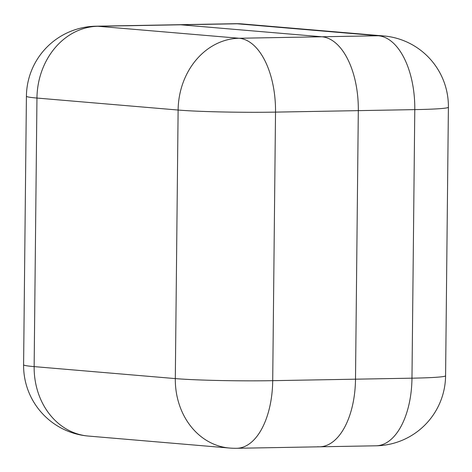 <?xml version="1.0" encoding="UTF-8"?>
<svg xmlns="http://www.w3.org/2000/svg" width="472" height="472" viewBox="0 0 472 472"><rect width="100%" height="100%" fill="white"/><g stroke="black" fill="none" stroke-linecap="round" stroke-linejoin="round"><path stroke-width="0.71" d="M317.597 446.742A70.782 37.158 -91 0 0 319.603 446.807A70.782 37.158 -91 0 0 355.504 379.187L358.313 110.637A70.782 37.158 -91 0 0 321.886 36.775L180.723 24.792A70.782 37.158 -91 0 0 178.717 24.721A70.782 37.158 89 0 1 180.723 24.792L321.886 36.775A70.782 37.158 89 0 1 358.313 110.637L355.504 379.187A70.782 37.158 89 0 1 319.603 446.807L376.072 445.798A70.782 70.782 0 0 0 445.586 375.765A70.782 3.251 0.6 0 1 411.973 378.178L414.788 109.622L275.524 112.118L272.71 380.668L411.973 378.178A70.782 37.158 89 0 1 376.072 445.798M321.886 36.775L378.361 35.766L237.192 23.777L97.934 26.273L239.097 38.256L321.886 36.775M235.186 23.712A70.782 37.158 89 0 1 237.192 23.777A70.782 60.156 94.9 0 1 242.443 23.954A70.782 70.782 0 0 0 235.186 23.712L95.928 26.202A70.782 70.782 0 0 0 26.414 96.235A70.782 3.251 0.6 0 0 36.958 98.052L34.143 366.608L175.307 378.591L178.121 110.041L36.958 98.052A70.782 60.156 94.9 0 1 97.934 26.273A70.782 37.158 -91 0 0 95.928 26.202M448.4 107.209A70.782 70.782 0 0 0 383.606 35.937A70.782 60.156 -85.1 0 0 378.361 35.766A70.782 37.158 89 0 1 414.788 109.622A70.782 3.251 0.6 0 0 448.4 107.209L445.586 375.765M236.814 448.288A70.782 37.158 -91 0 0 272.71 380.668A70.782 3.251 0.6 0 1 175.307 378.591A70.782 60.156 94.9 0 0 229.557 448.046A70.782 70.782 0 0 0 236.814 448.288L319.603 446.807M88.394 436.063A70.782 60.156 -85.1 0 1 34.143 366.608A70.782 3.251 0.6 0 1 23.6 364.791A70.782 70.782 0 0 0 88.394 436.063L229.557 448.046M275.524 112.118A70.782 37.158 -91 0 0 239.097 38.256A70.782 60.156 -85.1 0 0 178.121 110.041A70.782 3.251 0.6 0 0 275.524 112.118M242.443 23.954L383.606 35.937M26.414 96.235L23.6 364.791"/></g></svg>
